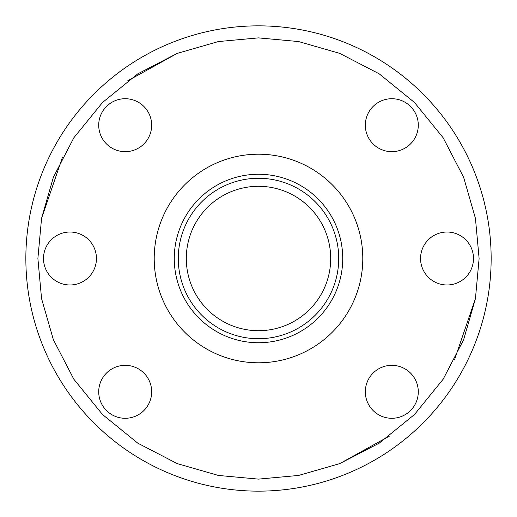 <?xml version="1.0" encoding="UTF-8"?>
<svg xmlns="http://www.w3.org/2000/svg" width="517" height="517" viewBox="0 0 517 517"><rect width="100%" height="100%" fill="white"/><g stroke="black" fill="none" stroke-linecap="round" stroke-linejoin="round"><path stroke-width="0.78" d="M258.5 178.275A80.225 80.225 0 0 1 338.725 258.5A80.225 80.225 0 0 1 258.5 338.725A80.225 80.225 0 0 1 178.275 258.5A80.225 80.225 0 0 1 258.5 178.275M258.5 186.301A72.199 72.199 0 0 1 330.699 258.5A72.199 72.199 0 0 1 258.5 330.699A72.199 72.199 0 0 1 186.301 258.5A72.199 72.199 0 0 1 258.5 186.301M362.792 258.5A104.292 104.292 0 0 1 258.5 362.792A104.292 104.292 0 0 1 154.208 258.5A104.292 104.292 0 0 1 258.5 154.208A104.292 104.292 0 0 1 362.792 258.5M342.732 258.5A84.232 84.232 0 0 0 258.5 174.268A84.232 84.232 0 0 0 174.268 258.5A84.232 84.232 0 0 0 258.5 342.732A84.232 84.232 0 0 0 342.732 258.5M177.292 463.626L137.813 443.179L102.566 414.563M73.834 379.207L53.374 339.701L41.567 298.645M41.554 218.413L62.447 157.323M127.738 80.807L177.292 53.374M258.5 37.883L218.355 41.567L177.292 53.374L137.774 73.847L102.502 102.502L73.847 137.774L53.374 177.292L41.567 218.355L37.883 258.5L41.567 298.645L53.374 339.708L73.847 379.226L102.502 414.498L137.774 443.153L177.292 463.626L218.355 475.433L258.5 479.117L298.645 475.433L339.708 463.626L379.226 443.153L414.498 414.498L443.153 379.226L463.626 339.708L475.433 298.645L479.117 258.5L475.433 218.355L463.626 177.292L443.153 137.774L414.498 102.502L379.226 73.847L339.708 53.374L298.645 41.567L258.5 37.883M258.5 491.15A232.65 232.65 0 0 1 25.85 258.5A232.65 232.65 0 0 1 258.5 25.85A232.65 232.65 0 0 1 491.15 258.5A232.65 232.65 0 0 1 258.5 491.15M447.024 284.977A26.477 26.477 0 0 1 420.554 258.5A26.477 26.477 0 0 1 447.024 232.023A26.477 26.477 0 0 1 473.501 258.5A26.477 26.477 0 0 1 447.024 284.977M391.808 151.668A26.477 26.477 0 0 1 365.332 125.192A26.477 26.477 0 0 1 391.808 98.715A26.477 26.477 0 0 1 418.285 125.192A26.477 26.477 0 0 1 391.808 151.668M125.192 151.668A26.477 26.477 0 0 1 98.715 125.192A26.477 26.477 0 0 1 125.192 98.715A26.477 26.477 0 0 1 151.668 125.192A26.477 26.477 0 0 1 125.192 151.668M69.976 284.977A26.477 26.477 0 0 1 43.499 258.5A26.477 26.477 0 0 1 69.976 232.023A26.477 26.477 0 0 1 96.446 258.5A26.477 26.477 0 0 1 69.976 284.977M125.192 418.285A26.477 26.477 0 0 1 98.715 391.808A26.477 26.477 0 0 1 125.192 365.332A26.477 26.477 0 0 1 151.668 391.808A26.477 26.477 0 0 1 125.192 418.285M391.808 418.285A26.477 26.477 0 0 1 365.332 391.808A26.477 26.477 0 0 1 391.808 365.332A26.477 26.477 0 0 1 418.285 391.808A26.477 26.477 0 0 1 391.808 418.285M258.5 362.792A104.292 104.292 0 0 1 154.208 258.5A104.292 104.292 0 0 1 258.5 154.208A104.292 104.292 0 0 1 362.792 258.5A104.292 104.292 0 0 1 258.5 362.792M339.708 53.374L379.187 73.821L414.434 102.437M443.166 137.793L463.626 177.299L475.433 218.355M475.446 298.587L454.553 359.677M389.262 436.193L339.708 463.626"/></g></svg>
